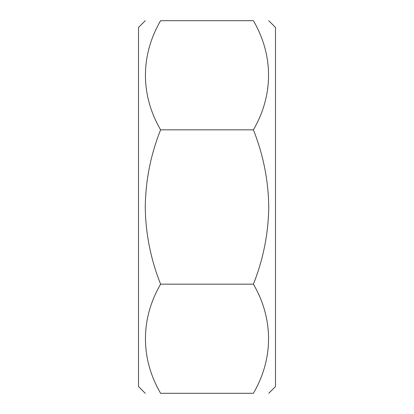 <?xml version="1.0" encoding="UTF-8"?>
<svg xmlns="http://www.w3.org/2000/svg" width="414" height="414" viewBox="0 0 414 414"><rect width="100%" height="100%" fill="white"/><g stroke="black" fill="none" stroke-linecap="round" stroke-linejoin="round"><path stroke-width="0.62" d="M268.743 20.7L275.491 27.453L275.491 386.547L268.743 393.3M253.394 284.17C263.247 259.474 268.365 233.75 268.743 207C268.427 180.561 263.309 154.836 253.394 129.83L160.606 129.83C150.753 154.525 145.635 180.25 145.257 207C145.573 233.439 150.691 259.164 160.606 284.17C140.382 318.858 140.424 358.731 160.606 393.3C140.393 393.3 140.393 393.3 160.606 393.3L253.394 393.3C273.618 358.612 273.576 318.739 253.394 284.17L160.606 284.17M253.394 393.3C273.607 393.3 273.607 393.3 253.394 393.3C273.607 393.3 273.607 393.3 253.394 393.3M145.257 20.7L138.509 27.453L138.509 386.547L145.257 393.3M253.394 129.83C273.618 95.142 273.576 55.269 253.394 20.7C273.607 20.7 273.607 20.7 253.394 20.7C273.607 20.7 273.607 20.7 253.394 20.7L160.606 20.7C140.393 20.7 140.393 20.7 160.606 20.7C140.393 20.7 140.393 20.7 160.606 20.7C140.382 55.388 140.424 95.261 160.606 129.83"/></g></svg>
